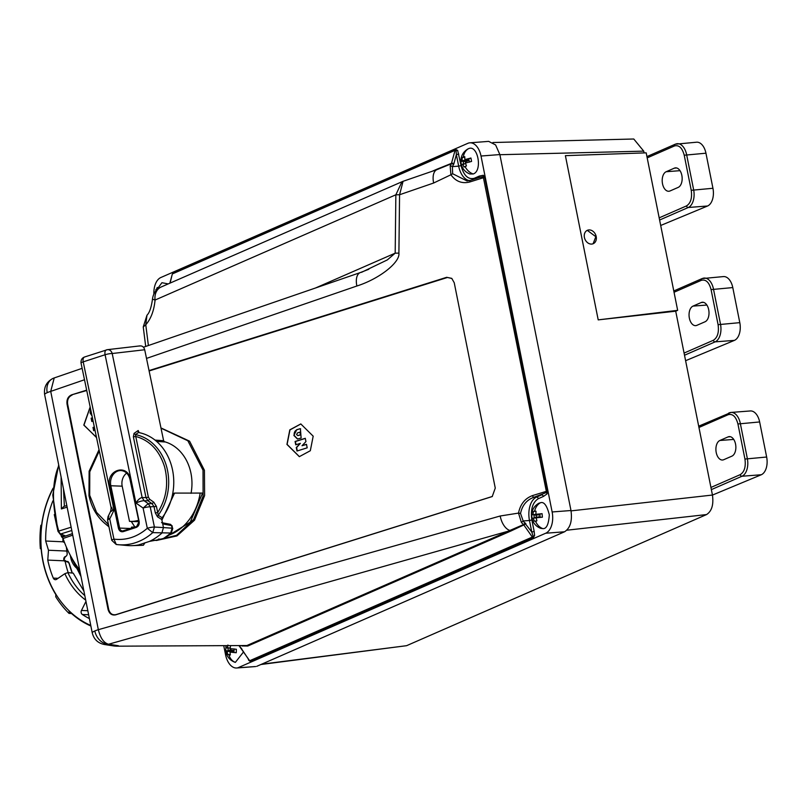 <?xml version="1.0" encoding="UTF-8"?>
<svg xmlns="http://www.w3.org/2000/svg" width="807" height="807" viewBox="0 0 807 807"><rect width="100%" height="100%" fill="white"/><g stroke="black" fill="none" stroke-linecap="round" stroke-linejoin="round"><path stroke-width="1.21" d="M719.864 440.481A9.936 5.861 -94.4 0 0 716.223 452.535A9.936 5.861 -94.4 0 0 722.547 460.01A9.936 5.861 -94.4 0 0 723.708 459.718L731.899 456.147A9.936 5.861 -94.4 0 0 735.712 445.071A9.936 5.861 -94.4 0 0 729.215 436.607A9.936 5.861 -94.4 0 0 728.055 436.91L719.864 440.481L733.714 439.422M711.371 489.617L741.976 476.241A14.617 8.615 -94.4 0 0 747.332 458.517L740.322 423.433A14.617 8.615 -94.4 0 0 731.021 412.438L750.328 410.955A14.617 8.615 85.6 0 1 759.639 421.95L766.65 457.024A14.617 8.615 85.6 0 1 761.294 474.748L712.46 495.074M63.803 559.675A2.633 2.169 92.6 0 1 65.407 556.527L63.884 559.644L66.255 561.309L68.04 561.541L69.099 563.306A80.165 66.083 92.6 0 0 72.095 572.768L69.049 563.286L67.152 561.501A2.633 2.169 92.6 0 1 68.01 561.763M464.842 159.615L470.935 158.011L471.56 161.43L465.468 163.024L466.456 165.939L463.894 166.938L465.306 166.928L463.894 166.938L462.683 164.103L461.513 165.324L460.888 161.914L462.058 160.694L462.199 157.698L463.389 156.689L464.771 156.699L464.842 159.615L468.756 158.969L469.341 162.177M462.058 160.694L464.983 160.321L460.827 161.743C460.757 156.104 463.137 151.837 467.939 148.942L468.564 148.649C477.905 144.282 482.808 170.993 473.205 173.969L469.825 173.969M535.757 511.134L533.387 511.598L534.668 510.932L536.05 511.295L535.858 514.301L542.082 513.686L542.395 517.186L536.161 517.801L536.887 520.747L535.535 521.413M531.934 518.346C533.155 523.178 536.07 526.507 540.68 528.343L542.849 528.615C546.521 528.948 548.669 524.348 549.305 514.805C546.995 505.606 544.069 501.571 540.539 502.711L538.743 503.296C534.365 505.888 531.984 509.742 531.621 514.846L532.963 514.624L533.387 511.598M540.539 502.711A13.8 11.147 -96.4 0 0 534.668 510.932L534.728 510.922M116.521 646.185L246.902 645.529L116.521 646.185L114.211 646.014L118.427 645.741L108.592 644.228L104.375 644.5C97.919 643.179 93.884 639.315 92.26 632.92A14.617 2.371 -11.3 0 1 94.823 630.963A14.617 2.371 -11.3 0 1 98.333 629.682L500.199 515.996L518.518 513.101C520.293 504.224 524.974 498.373 532.559 495.569A1.755 0.948 72.6 0 0 533.891 497.304L546.561 492.452L547.035 493.924L543.373 496.476A1.755 1.392 66.4 0 0 541.618 494.883L536.544 497.102L533.891 497.304C526.709 499.886 522.26 505.253 520.545 513.423L518.518 513.101L521.393 522.492L523.168 520.979L520.545 513.423M243.351 652.147L235.362 662.376L234.635 662.164M229.985 652.106L236.259 652.742L229.985 652.106L230.368 655.002L227.675 654.416L227.07 651.471L225.728 650.452L226.021 645.943M234.686 662.174C229.501 660.055 226.505 656.202 225.698 650.624L230.015 651.39L228.038 650.846L228.129 647.587M225.829 646.982L227.171 648.001L227.927 645.015M155.075 291.983L161.925 282.712L168.219 283.913M155.469 291.458L157.284 287.463L156.951 289.804M172.708 493.672L174.564 493.087L202.567 493.077L190.26 522.119L163.428 538.652M131.006 528.504L131.702 527.072A43.921 36.214 92.6 0 1 131.672 527.072L134.9 527.173L131.279 521.443M99.301 450.881L89.779 471.833L89.698 495.276L96.547 512.354L108.511 524.671M133.377 436.859L134.012 433.42L135.485 434.6A49.035 40.421 92.6 0 1 166.555 466.416A49.035 40.421 92.6 0 1 167.563 470.652A49.035 40.421 92.6 0 1 158.192 515.28L162.146 517.721L161.783 519.506L157.486 516.813L158.192 515.28L157.708 512.516C166.454 498.635 168.764 483.443 164.608 466.95C159.483 450.578 149.86 440.41 135.747 436.446L148.377 497.183L146.006 497.596L147.994 500.794L149.699 499.311L153.804 502.206L156.447 506.463L157.708 512.516L155.337 512.929L154.076 506.877L152.099 503.679L147.994 500.794L144.13 500.733L142.143 497.546L146.006 497.596L133.377 436.859L135.747 436.446L135.485 434.6L138.562 432.471L138.138 431.816M53.04 488.699A93.269 76.887 -87.4 0 0 90.767 625.455M53.08 488.185A93.854 77.371 -87.4 0 0 41.611 525.236L40.834 525.286A96.779 79.782 -87.4 0 0 40.35 548.669L41.127 548.619A93.854 77.371 -87.4 0 0 55.844 594.628L55.744 596.766A96.779 79.782 -87.4 0 0 69.039 613.421L69.14 611.282A93.854 77.371 -87.4 0 0 90.878 626M85.713 600.136A73.094 60.253 92.6 0 1 64.873 573.676L56.611 579.305A2.925 2.411 92.6 0 1 55.32 579.688A2.925 2.411 92.6 0 1 55.229 579.678A2.925 2.411 92.6 0 1 53.302 578.115A87.479 72.116 92.6 0 1 47.774 560.098L64.257 560.835M64.52 542.576L62.946 541.8L45.686 541.023A87.479 72.116 92.6 0 1 52.889 500.865M300.88 423.947L289.955 429.899L287.1 444.415L299.407 456.661M286.939 444.415L289.814 429.849L300.799 423.937L313.187 436.183L310.312 450.74L299.326 456.651L286.939 444.415M542.849 528.615A13.8 11.147 83.6 0 1 535.606 521.413L534.224 521.05L536.443 521.11M293.869 435.457L297.47 439.018L301.122 438.08L300.416 428.719L296.764 429.657L293.869 435.457M296.764 429.657L297.097 429.677C294.848 430.686 293.889 432.623 294.202 435.477L297.632 439.018M300.426 432.138L300.799 434.812L297.954 435.588L296.593 434.61L297.42 432.945L299.942 432.159L300.466 434.791L297.793 435.619M161.218 428.265L187.839 440.753L203.031 470.209L203.112 496.083L193.599 519.456L176.521 535.354L155.499 540.387L153.269 540.226M161.723 428.285L189.574 441.167L204.423 470.269L204.605 495.609L194.537 520.182L176.965 535.919L156.679 540.438M90.192 407.071L83.968 425.107L96.305 437.344M96.487 437.354L83.797 425.097L90.162 406.96M90.636 409.24L90.102 412.972L92.048 415.998M90.737 409.734L90.434 412.992L91.988 415.736M191.037 493.359A43.568 35.912 -87.4 0 0 190.966 473.275A43.568 35.912 -87.4 0 0 164.093 441.621M134.981 527.173L131.319 521.443M138.865 521.685L129.846 521.383A38.302 31.574 -87.4 0 0 138.491 520.323M134.012 433.42L138.189 430.504L139.127 432.643A51.164 42.176 92.6 0 1 172.597 470.269A51.164 42.176 92.6 0 1 162.146 517.721M126.669 473.124A11.722 9.664 -87.4 0 0 122.17 486.066A11.722 9.664 -87.4 0 0 122.19 486.167L129.513 521.362A38.302 31.574 -87.4 0 0 129.846 521.383M666.168 171.73A9.936 5.861 -94.4 0 0 662.517 183.784A9.936 5.861 -94.4 0 0 668.852 191.259A9.936 5.861 -94.4 0 0 670.012 190.966L678.193 187.395A9.936 5.861 -94.4 0 0 682.006 176.33A9.936 5.861 -94.4 0 0 675.509 167.866A9.936 5.861 -94.4 0 0 674.349 168.159L666.168 171.73L680.008 170.67M596.191 236.552A7.313 5.79 66.4 0 0 587.375 230.308A7.313 5.79 66.4 0 0 584.409 237.46A7.313 5.79 66.4 0 0 593.226 243.704A7.313 5.79 66.4 0 0 596.191 236.552M593.105 243.754L595.838 236.703L587.284 230.348M693.011 306.105A9.936 5.861 -94.4 0 0 689.37 318.16A9.936 5.861 -94.4 0 0 695.705 325.635A9.936 5.861 -94.4 0 0 696.855 325.342L705.046 321.771A9.936 5.861 -94.4 0 0 708.859 310.695A9.936 5.861 -94.4 0 0 702.362 302.242A9.936 5.861 -94.4 0 0 701.202 302.534L693.011 306.105L706.861 305.046M675.711 311.189L677.658 310.342L646.185 152.846L565.394 155.65L598.209 319.875L675.711 311.189L712.45 495.044C713.761 504.688 711.784 511.194 706.549 514.563L406.577 645.691L260.903 664.514M685.607 360.699L734.441 340.372L715.123 341.865A14.617 8.615 -94.4 0 0 720.49 324.142L713.479 289.057A14.617 8.615 -94.4 0 0 704.168 278.062A14.617 8.615 -94.4 0 0 702.463 278.496A1.755 1.392 66.4 0 0 701.384 280.301C705.893 279.192 709.121 282.289 711.078 289.602L718.089 324.676C719.128 332.383 717.564 337.588 713.368 340.272L684.084 353.073M673.784 290.964L702.1 278.586L723.486 276.579A14.617 8.615 85.6 0 1 732.786 287.574L739.797 322.649A14.617 8.615 85.6 0 1 734.441 340.372M598.209 319.875L677.658 310.342M492.916 142.516L633.767 139.006L643.734 151.141L644.087 152.916M660.701 225.476L707.588 205.997L688.27 207.49A14.617 8.615 -94.4 0 0 693.637 189.766L686.626 154.682A14.617 8.615 -94.4 0 0 677.315 143.686A14.617 8.615 -94.4 0 0 675.61 144.12A1.755 1.392 66.4 0 0 674.541 145.926C679.04 144.816 682.268 147.923 684.225 155.226L691.236 190.301C692.285 198.008 690.711 203.213 686.525 205.896L659.178 217.85M646.932 156.588L675.247 144.211L696.633 142.203A14.617 8.615 85.6 0 1 705.943 153.199L712.944 188.273A14.617 8.615 85.6 0 1 707.588 205.997M162.54 538.995A61.857 50.992 -87.4 0 0 170.66 533.013L172.103 528.192L172.779 528.434L171.366 532.761L170.66 533.013L152.735 532.63L154.419 527.042L163.468 527.586L161.804 533.165A62.563 51.577 -87.4 0 1 149.487 541.396L163.165 538.814L171.407 532.721M172.779 528.434L171.558 525.599L162.701 523.904L163.468 527.586L172.103 528.192L171.558 525.599L170.448 524.328L161.551 522.623M144.988 542.748L143.364 545.229A61.857 50.992 92.6 0 1 141.235 545.35L132.045 545.643A62.563 51.577 -87.4 0 1 126.8 545.492L116.208 544.483L111.77 540.337A5.266 0.878 -11.7 0 1 113.938 539.126L116.279 544.483A62.169 51.245 -87.4 0 0 118.155 544.705A62.169 51.245 -87.4 0 0 152.735 532.63L147.308 528.282A5.266 0.878 -11.7 0 1 154.419 527.042L150.213 506.816A5.266 0.878 168.3 0 0 143.101 508.057L148.236 503.629L150.213 506.816L156.447 506.463M143.364 545.229L139.813 545.34C137.624 545.461 137.23 545.32 138.633 544.927L149.487 541.396M137.795 545.28L138.633 544.927A62.563 51.577 -87.4 0 1 132.045 545.643M108.915 516.419C107.412 516.52 107.684 517.358 109.742 518.911A5.266 0.878 168.3 0 0 107.563 520.112L107.987 516.732L110.71 511.154M157.486 516.813L155.337 512.929M111.376 511.386C109.702 511.345 110.589 510.922 114.039 510.105L109.742 518.911L113.938 539.126C126.124 540.589 137.24 536.968 147.308 528.282L143.101 508.057L135.919 502.993C139.772 501.409 142.506 500.653 144.13 500.733L148.236 503.629L152.099 503.679L153.804 502.206M111.86 507.401C110.448 507.502 111.174 508.41 114.039 510.105L83.212 361.869L105.081 354.747L135.919 502.993C138.108 499.644 140.186 497.828 142.143 497.546L112.193 353.516L144.705 349.754C143.797 346.768 142.042 345.527 139.44 346.032M161.783 519.506L162.701 523.904M136.615 526.567L139.157 521.564C139.5 524.419 138.542 526.356 136.302 527.395L123.209 531.652C120.848 532.116 119.265 530.996 118.447 528.303L119.638 528.091L110.831 485.764L122.19 486.167M130.109 479.328A12.065 9.946 92.6 0 0 121.282 470.582A12.065 9.946 92.6 0 0 110.811 485.653A12.065 9.946 92.6 0 0 110.831 485.764L109.641 485.965C105.717 470.047 127.577 462.936 130.351 479.237L130.139 479.479M108.945 526.769A51.164 42.176 92.6 0 1 107.291 525.458L104.981 523.541A49.035 40.421 92.6 0 1 89.032 495.73M106.746 349.814A5.266 4.328 83.4 0 1 107.452 349.663L107.452 349.663A5.266 4.328 83.4 0 1 112.193 353.516A5.266 0.878 -11.7 0 0 105.081 354.747A5.266 2.845 -108 0 1 106.433 349.885A5.266 2.845 -108 0 1 106.746 349.814M156.558 441.379L164.648 441.954L163.619 440.713L144.705 349.754M94.338 427.014L92.997 427.428L94.358 427.125M93.33 427.448L93.965 430.615M92.422 417.804L91.151 418.197L92.442 417.915M91.484 418.208L92.119 421.385M58.275 531.319L58.75 531.087A3.51 1.907 72.6 0 0 60.797 533.941L65.609 535.989L60.021 533.921A1.755 1.342 113.1 0 0 60.797 533.941L71.793 530.502M61.11 476.998L61.372 508.945L67.132 507.139M61.372 508.945L63.803 506.483L66.81 505.535M63.491 488.911L64.389 506.302M92.997 427.428L93.652 430.716L95.014 430.292M91.151 418.197L91.806 421.486L93.098 421.083M72.721 535.142L63.037 538.521L62.058 537.25L72.418 533.619M79.479 569.631C72.67 560.825 67.193 550.455 63.037 538.521M229.46 647.93L230.146 648.112M230.025 651.279L232.809 650.442L230.257 649.887L230.298 648.152M230.257 649.887L228.038 650.846M234.141 650.735L231.972 651.703L233.959 652.137L234.04 648.878M232.809 650.442L232.779 651.249M148.387 345.527L145.764 324.777L146.965 315.234L143.243 326.936L145.704 346.445M402.713 181.434L161.188 286.979A14.617 11.57 66.4 0 0 155.065 300.043C154.046 310.614 150.949 318.866 145.764 324.777L143.243 326.936M155.791 289.683L156.245 290.53M230.62 645.6L230.086 648.636L236.35 649.272L236.259 652.742M227.171 648.001L230.106 648.021M227.07 651.471L230.015 651.39M227.675 654.416L230.288 654.618M230.368 655.002L229.006 655.213A13.8 10.985 102.3 0 0 235.362 662.376M174.564 493.087L161.904 520.091M478.854 177.661A1.755 1.392 66.4 0 0 479.348 176.067L483.363 175.26L484.714 177.409L547.388 491.029L546.561 492.452L483.423 177.711L469.896 181.948C462.149 183.935 455.824 181.545 450.911 174.766L433.662 183.007A14.617 7.868 -109 0 1 437.172 169.561L403.076 181.303L399.566 194.749L395.854 194.79L155.065 300.043L152.483 299.145C153.179 293.476 156.084 289.42 161.188 286.979M248.748 659.622L249.817 660.681L532.327 537.058L523.814 524.953L511.013 530.966A1.17 0.928 66.4 0 0 510.145 530.461L508.269 531.167L509.933 530.431A14.617 7.979 -105.8 0 1 500.199 515.996M436.799 169.692A1.755 1.392 66.4 0 0 437.071 169.147L451.537 163.327A1.755 0.767 15.2 0 1 453.917 163.65L456.358 154.611L456.056 150.253L457.64 150.364L461.059 165.606C463.732 175.573 468.131 179.8 474.274 178.286L479.348 176.067M171.962 275.399L170.106 283.086M249.464 660.751L239.649 645.963M241.676 648.556L241.676 649.171L241.676 648.556M511.013 530.966L247.759 646.034L242.039 645.973M172.91 273.26A1.695 1.654 -62.5 0 0 172.405 273.946M248.96 660.076A1.755 0.716 -23.4 0 1 248.758 660.398L248.284 659.117M248.758 660.398L250.301 661.357A1.463 1.392 -65.1 0 1 250.049 661.276L249.565 660.852M249.494 660.792A1.463 1.392 -65.1 0 0 250.049 661.276L239.225 645.963M470.209 180.395L467.061 180.96L452.666 173.747L450.911 174.766L450.175 166.05A1.755 0.868 23.4 0 1 452.364 166.625L453.524 164.527A1.755 0.958 -145.8 0 0 451.355 163.76L455.057 150.354L172.617 273.815A1.695 1.342 66.4 0 1 173.273 272.998L455.713 149.527L457.64 150.364M547.439 491.675L547.035 493.924M533.286 537.755L534.597 535.505L534.173 531.49L531.773 532.025L529.473 520.495L523.168 520.979L531.773 532.025L533.245 536.534L532.327 537.058A1.695 1.342 -113.6 0 0 533.286 537.755L250.301 661.357M153.875 294.03A17.542 10.34 85.6 0 1 160.855 277.507L467.798 143.343A17.542 10.34 85.6 0 1 469.835 142.819A17.542 10.34 85.6 0 1 481.012 156.023L552.139 511.961A17.542 10.34 85.6 0 1 545.703 533.235L237.863 667.803A17.542 10.34 85.6 0 1 236.754 667.994A17.542 10.34 85.6 0 1 227.1 659.803A17.542 10.34 85.6 0 1 225.556 654.729L223.801 645.943M237.863 667.803L255.496 666.542M469.835 142.819L488.679 141.376L495.609 144.937L499.856 154.571L570.983 510.518C572.405 521.029 570.256 528.111 564.547 531.783L256.707 666.35M508.269 531.167L108.592 644.228C103.861 643.018 100.441 638.176 98.333 629.682L50.72 391.385L54.22 377.938L82.132 368.335M451.9 278.486L446.695 277.305L451.749 278.365L454.23 282.722L495.266 488.104L492.22 496.557L115.593 614.863C111.84 615.549 109.328 613.744 108.067 609.446L67.031 404.065C66.527 399.515 68.06 396.449 71.631 394.845L86.662 390.134M71.631 394.845L86.742 390.507M149.113 370.968L447.149 277.568M72.075 395.107C68.625 396.661 67.142 399.626 67.627 404.014L67.031 404.065M108.067 609.446L108.673 609.396L67.627 404.014M108.673 609.396C109.893 613.552 112.314 615.297 115.946 614.631L492.361 496.456M149.033 370.584L446.695 277.305M433.662 183.007L399.566 194.749L398.9 253.126C400.242 262.436 379.068 279 356.886 286.001A14.617 7.868 -109 0 1 360.396 272.544L143.464 347.222M398.9 253.126L395.188 253.166L387.32 259.925L361.516 272.322M297.299 450.931L296.623 447.532L300.355 443.356L296.29 447.522L296.986 451.022L307.195 447.824L306.489 444.324L302.03 445.726L306.509 444.435M296.058 444.697L295.412 441.51L305.308 438.403M300.577 428.729L299.286 428.87M297.097 429.677L299.619 428.89M302.03 445.726L305.944 441.6L305.288 438.292L295.08 441.49L295.745 444.798L300.355 443.356M540.145 516.641L538.138 517.6M540.004 514.886L537.845 514.281L539.812 514.059L540.105 517.327L538.138 517.549M538.935 517.156L536.373 517.065L536.221 515.31L538.703 514.563M536.221 515.31L533.952 514.715L535.919 514.493L538.743 515.027M533.952 514.715L534.244 517.993L536.373 517.065M538.905 516.773L534.244 517.993M465.003 160.432L463.107 161.168L465.437 161.773L467.878 160.835L464.983 160.321M463.107 161.168L463.692 164.366M465.75 163.488L465.437 161.773M465.609 163.549L464.973 163.821M466.86 159.705L469.16 160.331M467.727 160.028L467.878 160.835M450.175 166.05L451.355 163.76L437.172 169.561M452.666 173.747L452.364 166.625L458.669 166.141A19.297 11.369 -94.4 0 0 469.361 180.597M521.393 522.492L523.632 524.772L510.125 530.461A1.755 1.392 -116.1 0 0 509.933 530.431L523.461 524.611A1.755 0.575 -50.6 0 0 525.125 522.845M467.061 180.96L470.36 180.314A1.755 0.948 -107.4 0 1 470.552 180.294L479.58 177.429L470.36 180.314A1.755 0.948 -107.4 0 0 469.896 181.948M534.224 521.05L533.276 518.124L536.181 517.882M542.082 513.686L537.845 514.281M535.858 514.301L537.835 514.17M532.963 514.624L535.919 514.493M535.909 514.382L531.662 514.866L531.974 518.356L533.276 518.124M468.564 148.649A13.8 10.975 -111.2 0 0 463.389 156.689L464.771 156.699M464.751 157.083L462.199 157.698M465.589 163.629L462.683 164.103M470.935 158.011L466.839 159.604M455.713 149.527A1.695 1.342 66.4 0 0 455.057 150.354L456.056 150.253L455.995 149.477M484.714 177.409L483.423 177.711L483.454 176.602L479.58 177.429M523.814 525.014L525.851 523.642M533.548 537.563L533.245 536.534L534.597 535.505M484.523 176.824A1.695 0.857 -150.4 0 0 483.454 176.602L483.363 175.26M461.059 165.606L458.669 166.141L456.358 154.611L458.759 154.076M45.686 541.023L48.491 550.243L66.769 551.06M48.491 550.243L47.774 560.098M89.395 618.586A87.479 72.116 92.6 0 1 82.334 614.5A2.925 2.411 92.6 0 1 81.457 610.445L85.966 601.417M64.873 573.676L67.889 572.587L73.215 573.152L83.918 591.138M67.889 572.587A70.754 58.326 -87.4 0 0 84.806 595.586M72.206 572.778L69.17 563.205M71.571 613.532L69.039 613.421M41.137 548.699L40.35 548.669M80.993 576.521L69.916 554.591M61.625 534.607L60.838 534.849L59.849 533.841M62.058 537.25L60.838 534.849M58.003 531.389L54.271 514.584M698.953 427.478L728.237 414.677C732.746 413.567 735.974 416.664 737.931 423.978L744.942 459.052C745.981 466.759 744.407 471.954 740.221 474.647L710.937 487.448M728.055 436.91L730.406 436.728M761.294 474.748L741.976 476.241A1.755 1.392 -113.6 0 1 740.221 474.647M766.65 457.024L744.942 459.052M759.639 421.95L737.931 423.978M698.691 426.187L731.021 412.438A14.617 8.615 -94.4 0 0 729.316 412.871A1.755 1.392 66.4 0 0 728.237 414.677M66.255 561.309L66.477 561.601A2.633 2.169 92.6 0 1 67.152 561.501M66.386 547.156L67.132 553.451A2.633 2.169 92.6 0 1 65.508 556.497M67.203 553.39L66.537 547.509M67.132 553.451A80.165 66.083 92.6 0 1 66.446 547.297M465.266 166.938A13.8 10.975 68.8 0 0 473.205 173.969M84.503 379.754L50.72 391.385A14.617 2.371 168.7 0 0 47.209 392.666A14.617 2.371 168.7 0 0 44.647 394.623C43.699 387.189 46.524 381.761 53.131 378.362A14.617 11.57 -113.6 0 1 53.867 378.08M47.209 392.666A14.617 11.57 -113.6 0 1 53.131 378.362L54.22 377.938M108.592 644.228A14.617 11.57 -113.6 0 1 94.823 630.963M158.253 539.157L159.847 539.076M168.199 535.394A53.121 43.79 -87.4 0 0 200.086 493.521M67.788 561.652L66.477 561.601A2.633 2.169 92.6 0 1 63.814 559.725M58.043 578.326L53.302 578.115M62.946 541.8A87.479 72.116 92.6 0 1 62.936 538.269M674.047 292.255L701.384 280.301M732.786 287.574L711.078 289.602M739.797 322.649L718.089 324.676M684.518 355.241L715.123 341.865A1.755 1.392 -113.6 0 1 713.368 340.272M701.202 302.534L703.553 302.353M705.943 153.199L684.225 155.226M712.944 188.273L691.236 190.301M659.612 220.018L688.27 207.49A1.755 1.392 -113.6 0 1 686.525 205.896M647.194 157.879L674.541 145.926M674.349 168.159L676.7 167.977M141.235 545.35L143.434 545.219M123.209 531.652L123.431 530.845L136.454 526.628M123.37 530.875A3.884 3.198 92.6 0 1 122.644 530.966L136.534 526.578L136.302 527.395M139.813 545.34L139.641 544.523M108.864 526.386A49.035 40.421 92.6 0 1 104.981 523.541C96.84 516.591 91.494 507.3 88.972 495.669L89.123 471.217L99.049 449.67M148.377 497.183L149.699 499.311M121.282 470.582C125.71 471.177 128.616 474.133 129.988 479.439L138.945 521.816M122.644 530.966A3.884 3.198 92.6 0 1 119.638 528.091L130.663 528.494M109.641 485.965L118.447 528.303M139.157 521.564L130.351 479.237M138.189 430.504L138.602 432.491M81.033 363.069A5.266 0.878 168.3 0 1 83.212 361.869A5.266 2.845 -108 0 1 84.564 356.997C81.971 357.975 80.801 359.993 81.033 363.069L111.134 507.795M163.619 440.713L155.005 440.097M643.734 151.141L499.886 154.712M571.053 510.881L712.45 495.044M261.69 664.171L406.577 645.691M706.549 514.563L566.847 530.209M71.137 527.203L58.75 531.087A77.976 42.277 -107.4 0 1 58.82 465.578M403.066 181.303L401.977 181.726L395.854 194.79L395.188 253.166L315.527 287.988M247.759 646.034A1.17 0.928 66.4 0 0 246.902 645.529L510.125 530.461M432.32 171.235L437.071 169.147M543.373 496.476L538.299 498.696A1.755 1.392 66.4 0 0 536.544 497.102A19.297 11.369 -94.4 0 0 529.473 520.495L531.863 519.96C530.451 509.449 532.59 502.358 538.299 498.696M534.173 531.49L531.863 519.96M545.703 533.235L564.547 531.783M250.705 661.296A1.463 1.16 -113.6 0 1 249.817 660.681M356.886 286.001L146.501 358.419M532.559 495.569L547.388 491.029M453.524 164.527L453.917 163.65M438.695 168.471A1.755 1.412 -111.8 0 1 438.231 169.188M474.274 178.286A1.755 1.392 -113.6 0 1 474.274 179.093M552.139 511.961L570.983 510.518M481.012 156.023L499.856 154.571M68.191 572.597A87.479 72.116 92.6 0 1 65.185 561.561M82.334 614.5L88.639 614.783M81.457 610.445L87.832 610.728M68.081 561.803A2.633 2.169 92.6 0 1 69.089 563.246M80.69 574.988A71.984 59.335 92.6 0 1 78.35 569.52L79.439 569.571M79.237 569.308L77.966 569.641M77.865 569.51L78.148 569.258A18.541 15.283 92.6 0 1 70.401 555.498M64.086 535.656L61.362 536.504M65.609 535.989L61.857 537.169M68.04 561.793L65.811 561.692L63.763 559.715L65.428 556.507M469.866 173.989C465.73 172.375 462.925 169.45 461.463 165.233M155.499 540.387L156.891 540.448M134.719 527.173L131.612 527.082M172.295 526.093L170.448 524.328M111.77 540.337L107.563 520.112M110.72 511.164L111.144 507.795M84.564 356.997L107.452 349.663L140.156 345.87M58.689 464.913L52.788 495.014L57.993 531.359L60.021 533.921M146.965 315.234C149.507 312.743 151.353 307.376 152.483 299.145M161.027 428.255L161.935 428.295M114.211 646.014L104.375 644.5M173.273 272.998L172.315 274.108L169.853 283.196M236.754 667.994L255.597 666.542M92.26 632.92L44.647 394.623M368.839 269.256L360.396 272.544"/></g></svg>
